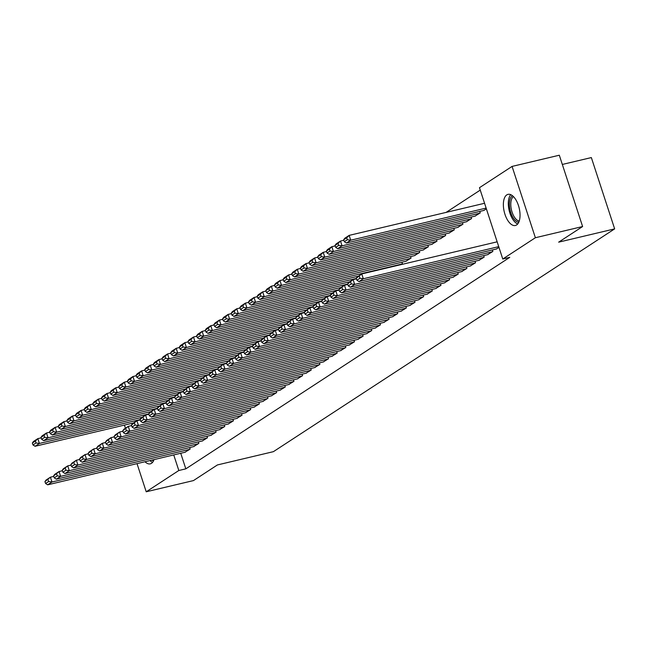 <?xml version="1.0" encoding="UTF-8"?>
<svg xmlns="http://www.w3.org/2000/svg" width="647" height="647" viewBox="0 0 647 647"><rect width="100%" height="100%" fill="white"/><g stroke="black" fill="none" stroke-linecap="round" stroke-linejoin="round"><path stroke-width="0.97" d="M516.613 224.954A15.997 7.691 76.7 0 1 515.392 225.488A15.997 7.691 76.7 0 1 504.563 213.025A15.997 7.691 76.7 0 1 506.787 194.884A15.997 7.691 76.7 0 1 508.008 194.359A15.997 7.691 76.7 0 1 518.845 206.822A15.997 7.691 76.7 0 1 516.613 224.954M154.059 459.596A15.997 7.691 76.7 0 1 151.503 463.317A15.997 7.691 76.7 0 1 150.282 463.85A15.997 7.691 76.7 0 1 144.993 461.74M480.252 190.097L446.09 212.402M479.467 187.703L512.068 166.416L535.376 237.732L502.776 259.018L479.467 187.703M535.376 237.732L582.615 226.531L559.307 155.215L512.068 166.416M562.324 164.451L591.342 157.577L614.65 228.884L273.406 451.663L217.416 464.942L193.461 480.584L146.222 491.785L137.018 463.632M474.995 216.13L480.236 212.903L479.751 211.407M487.595 254.675L492.836 251.457L492.351 249.952M457.704 227.42L462.945 224.202L462.451 222.697M470.304 265.966L475.545 262.747L475.052 261.242M440.405 238.711L445.646 235.492L445.16 233.988M453.005 277.256L458.246 274.037L457.761 272.541M423.106 250.001L428.354 246.782L427.861 245.278M435.706 288.554L440.955 285.327L440.461 283.831M405.815 261.291L411.055 258.072L410.57 256.568M418.415 299.844L423.656 296.617L423.162 295.121M401.116 311.134L406.365 307.915L405.871 306.411M383.825 322.424L389.065 319.206L388.572 317.701M366.525 333.715L371.766 330.496L371.281 328.991M349.226 345.005L354.475 341.786L353.982 340.282M331.935 356.295L337.176 353.076L336.691 351.58M314.636 367.593L319.885 364.366L319.392 362.87M297.345 378.883L302.586 375.656L302.092 374.16M280.046 390.173L285.295 386.955L284.801 385.45M262.755 401.463L267.995 398.245L267.502 396.74M245.456 412.754L250.696 409.535L250.211 408.031M228.156 424.044L233.405 420.825L232.912 419.321M210.865 435.334L216.106 432.115L215.621 430.619M193.566 446.632L198.815 443.405L198.322 441.909M180.731 453.264L185.826 468.84L509.771 257.352L502.776 259.018M184.921 452.277L190.161 449.05L189.676 447.554M202.22 440.987L207.461 437.76L206.967 436.264M219.511 429.689L224.76 426.47L224.266 424.974M236.81 418.399L242.051 415.18L241.557 413.676M254.101 407.109L259.35 403.89L258.857 402.385M271.4 395.818L276.641 392.6L276.156 391.095M288.691 384.528L293.94 381.309L293.447 379.805M305.991 373.238L311.231 370.011L310.746 368.515M323.29 361.94L328.53 358.721L328.037 357.225M340.581 350.65L345.83 347.431L345.336 345.927M357.88 339.36L363.121 336.141L362.627 334.636M375.171 328.069L380.42 324.851L379.926 323.346M392.47 316.779L397.711 313.56L397.226 312.056M409.769 305.489L415.01 302.27L414.517 300.766M401.916 262.213L402.41 263.717L401.019 264.623M427.06 294.199L432.301 290.972L431.816 289.476M414.46 255.646L419.701 252.427L419.216 250.923M444.36 282.901L449.6 279.682L449.107 278.186M431.759 244.356L437 241.137L436.507 239.633M461.651 271.611L466.899 268.392L466.406 266.887M449.05 233.066L454.299 229.847L453.806 228.342M478.95 260.32L484.191 257.102L483.697 255.597M466.35 221.775L471.59 218.557L471.105 217.052M496.241 249.03L498.991 247.437M483.641 210.485L486.39 208.892M125.445 428.209L124.426 425.087M185.826 468.84L178.823 470.506L146.222 491.785M582.615 226.531L558.66 242.164L614.65 228.884M173.736 454.93L178.823 470.506M185.406 452.156L47.676 484.821L52.003 481.999L50.426 477.187L44.95 481.57L45.581 483.495L48.606 481.522L47.975 479.589M53.75 476.394L50.426 477.187L46.107 480.009L44.95 481.57M189.733 449.333L52.003 481.999L48.606 481.522M45.581 483.495L47.676 484.821M41.149 437.849L37.825 438.634L39.402 443.454L140.108 419.571M133.541 422.928L35.075 446.276L32.981 444.95L36.006 442.969L35.375 441.044L32.35 443.017L32.981 444.95M32.35 443.017L33.507 441.456L37.825 438.634L35.375 441.044M36.006 442.969L39.402 443.454L35.075 446.276M194.06 446.511L56.329 479.176L60.648 476.354L59.071 471.534L53.596 475.925L54.227 477.85L57.251 475.877L56.621 473.944M62.403 470.749L59.071 471.534L54.752 474.356L53.596 475.925M198.378 443.688L60.648 476.354L57.251 475.877M54.227 477.85L56.329 479.176M202.705 440.866L64.975 473.531L69.294 470.709L67.725 465.889L62.241 470.272L62.872 472.205L65.905 470.223L65.274 468.299M71.049 465.104L67.725 465.889L63.398 468.711L62.241 470.272M207.024 438.043L69.294 470.709L65.905 470.223M62.872 472.205L64.975 473.531M49.803 432.196L46.479 432.989L48.048 437.809L148.761 413.926M142.186 417.275L43.729 440.631L41.626 439.297L44.651 437.323L44.028 435.399L40.996 437.372L41.626 439.297M40.996 437.372L42.152 435.811L46.479 432.989L44.028 435.399M44.651 437.323L48.048 437.809L43.729 440.631M58.448 426.551L55.124 427.343L56.701 432.164L157.407 408.273M150.832 411.629L52.375 434.986L50.272 433.652L53.305 431.678L52.674 429.754L49.649 431.727L50.272 433.652M49.649 431.727L50.798 430.166L55.124 427.343L52.674 429.754M53.305 431.678L56.701 432.164L52.375 434.986M153.63 460.664A13.846 6.656 76.7 0 1 151.883 460.114M149.975 460.559A15.892 7.643 -103.3 0 0 152.587 462.338M518.74 222.301A13.846 6.656 76.7 0 1 509.415 205.552A13.846 6.656 76.7 0 1 512.432 195.693M513.419 196.583A12.819 6.163 -103.3 0 0 510.823 205.584A12.819 6.163 -103.3 0 0 519.226 221.064M510.75 194.666A15.892 7.643 -103.3 0 0 508.356 205.083A15.892 7.643 -103.3 0 0 517.697 223.975M211.351 435.221L73.621 467.886L77.947 465.064L76.37 460.243L70.895 464.627L71.526 466.56L74.551 464.578L73.92 462.654M79.694 459.459L76.37 460.243L72.043 463.066L70.895 464.627M215.677 432.398L77.947 465.064L74.551 464.578M71.526 466.56L73.621 467.886M219.996 429.576L82.266 462.241L86.593 459.419L85.016 454.598L79.541 458.982L80.171 460.915L83.196 458.933L82.565 457.008M88.34 453.814L85.016 454.598L80.697 457.421L79.541 458.982M224.323 426.753L86.593 459.419L83.196 458.933M80.171 460.915L82.266 462.241M67.094 420.906L63.77 421.698L65.347 426.519L166.053 402.628M159.485 405.984L61.02 429.341L58.926 428.007L61.95 426.033L61.319 424.108L58.295 426.082L58.926 428.007M58.295 426.082L59.443 424.521L63.77 421.698L61.319 424.108M61.95 426.033L65.347 426.519L61.02 429.341M75.748 415.261L72.415 416.053L73.993 420.873L174.698 396.983M168.131 400.339L69.674 423.696L67.571 422.362L70.596 420.388L69.965 418.463L66.94 420.437L67.571 422.362M66.94 420.437L68.097 418.876L72.415 416.053L69.965 418.463M70.596 420.388L73.993 420.873L69.674 423.696M228.65 423.931L90.92 456.596L95.238 453.773L93.669 448.953L88.186 453.337L88.817 455.27L91.842 453.288L91.219 451.363M96.993 448.169L93.669 448.953L89.343 451.776L88.186 453.337M232.969 421.108L95.238 453.773L91.842 453.288M88.817 455.27L90.92 456.596M84.393 409.616L81.069 410.408L82.638 415.228L183.352 391.338M176.777 394.694L78.319 418.051L76.217 416.717L79.249 414.743L78.619 412.818L75.586 414.792L76.217 416.717M75.586 414.792L76.742 413.231L81.069 410.408L78.619 412.818M79.249 414.743L82.638 415.228L78.319 418.051M237.295 418.286L99.565 450.951L103.892 448.128L102.315 443.308L96.84 447.692L97.471 449.625L100.495 447.643L99.864 445.718M105.639 442.524L102.315 443.308L97.988 446.131L96.84 447.692M241.622 415.463L103.892 448.128L100.495 447.643M97.471 449.625L99.565 450.951M93.039 403.971L89.715 404.763L91.292 409.575L191.997 385.693M185.43 389.049L86.965 412.398L84.87 411.071L87.895 409.098L87.264 407.165L84.239 409.147L84.87 411.071M84.239 409.147L85.388 407.586L89.715 404.763L87.264 407.165M87.895 409.098L91.292 409.575L86.965 412.398M245.941 412.64L108.211 445.306L112.538 442.483L110.96 437.663L105.485 442.047L106.116 443.971L109.141 441.998L108.51 440.073M114.284 436.871L110.96 437.663L106.642 440.486L105.485 442.047M250.268 409.818L112.538 442.483L109.141 441.998M106.116 443.971L108.211 445.306M254.595 406.995L116.864 439.661L121.183 436.838L119.606 432.018L114.131 436.401L114.762 438.326L117.786 436.353L117.156 434.428M122.938 431.226L119.606 432.018L115.287 434.841L114.131 436.401M258.913 404.173L121.183 436.838L117.786 436.353M114.762 438.326L116.864 439.661M263.24 401.35L125.51 434.016L129.829 431.193L128.26 426.373L122.776 430.756L123.407 432.681L126.44 430.708L125.809 428.783M131.584 425.58L128.26 426.373L123.933 429.196L122.776 430.756M267.559 398.528L129.829 431.193L126.44 430.708M123.407 432.681L125.51 434.016M271.886 395.705L134.155 428.371L138.482 425.548L136.905 420.728L131.43 425.111L132.061 427.036L135.086 425.063L134.455 423.138M140.229 419.935L136.905 420.728L132.578 423.55L131.43 425.111M276.212 392.883L138.482 425.548L135.086 425.063M132.061 427.036L134.155 428.371M280.531 390.06L142.801 422.726L147.128 419.903L145.551 415.083L140.075 419.466L140.706 421.391L143.731 419.418L143.1 417.493M148.875 414.29L145.551 415.083L141.232 417.905L140.075 419.466M284.858 387.238L147.128 419.903L143.731 419.418M140.706 421.391L142.801 422.726M289.185 384.415L151.455 417.072L155.773 414.25L154.204 409.438L148.721 413.821L149.352 415.746L152.385 413.773L151.754 411.84M157.528 408.645L154.204 409.438L149.878 412.26L148.721 413.821M293.503 381.584L155.773 414.25L152.385 413.773M149.352 415.746L151.455 417.072M297.83 378.762L160.1 411.427L164.427 408.605L162.85 403.793L157.375 408.176L158.005 410.101L161.03 408.128L160.399 406.195M166.174 403L162.85 403.793L158.523 406.615L157.375 408.176M302.157 375.939L164.427 408.605L161.03 408.128M158.005 410.101L160.1 411.427M306.476 373.117L168.746 405.782L173.072 402.96L171.495 398.14L166.02 402.531L166.651 404.456L169.676 402.483L169.045 400.55M174.819 397.355L171.495 398.14L167.177 400.97L166.02 402.531M310.803 370.294L173.072 402.96L169.676 402.483M166.651 404.456L168.746 405.782M315.129 367.472L177.399 400.137L181.718 397.315L180.141 392.494L174.666 396.886L175.297 398.811L178.321 396.837L177.69 394.905M183.473 391.71L180.141 392.494L175.822 395.317L174.666 396.886M319.448 364.649L181.718 397.315L178.321 396.837M175.297 398.811L177.399 400.137M101.684 398.326L98.36 399.118L99.937 403.93L200.643 380.048M194.076 383.404L95.61 406.753L93.516 405.426L96.54 403.453L95.91 401.52L92.885 403.502L93.516 405.426M92.885 403.502L94.041 401.941L98.36 399.118L95.91 401.52M96.54 403.453L99.937 403.93L95.61 406.753M110.338 392.68L107.014 393.465L108.583 398.285L209.296 374.403M202.721 377.759L104.264 401.108L102.161 399.781L105.186 397.808L104.563 395.875L101.53 397.856L102.161 399.781M101.53 397.856L102.687 396.296L107.014 393.465L104.563 395.875M105.186 397.808L108.583 398.285L104.264 401.108M118.983 387.035L115.659 387.82L117.236 392.64L217.942 368.758M211.367 372.114L112.91 395.463L110.807 394.136L113.84 392.163L113.209 390.23L110.184 392.211L110.807 394.136M110.184 392.211L111.333 390.642L115.659 387.82L113.209 390.23M113.84 392.163L117.236 392.64L112.91 395.463M127.629 381.39L124.305 382.175L125.882 386.995L226.587 363.113M220.02 366.469L121.555 389.817L119.46 388.491L122.485 386.51L121.854 384.585L118.83 386.558L119.46 388.491M118.83 386.558L119.978 384.997L124.305 382.175L121.854 384.585M122.485 386.51L125.882 386.995L121.555 389.817M136.282 375.745L132.95 376.53L134.527 381.35L235.233 357.467M228.666 360.824L130.209 384.172L128.106 382.846L131.131 380.865L130.5 378.94L127.475 380.913L128.106 382.846M127.475 380.913L128.632 379.352L132.95 376.53L130.5 378.94M131.131 380.865L134.527 381.35L130.209 384.172M144.928 370.1L141.604 370.885L143.173 375.705L243.887 351.822M237.312 355.179L138.854 378.527L136.752 377.201L139.784 375.22L139.154 373.295L136.121 375.268L136.752 377.201M136.121 375.268L137.277 373.707L141.604 370.885L139.154 373.295M139.784 375.22L143.173 375.705L138.854 378.527M153.574 364.455L150.25 365.24L151.827 370.06L252.532 346.177M245.965 349.534L147.5 372.882L145.405 371.556L148.43 369.574L147.799 367.65L144.774 369.623L145.405 371.556M144.774 369.623L145.923 368.062L150.25 365.24L147.799 367.65M148.43 369.574L151.827 370.06L147.5 372.882M162.219 358.81L158.895 359.595L160.472 364.415L261.178 340.532M254.611 343.889L156.145 367.237L154.051 365.903L157.075 363.929L156.445 362.005L153.42 363.978L154.051 365.903M153.42 363.978L154.576 362.417L158.895 359.595L156.445 362.005M157.075 363.929L160.472 364.415L156.145 367.237M170.873 353.157L167.549 353.949L169.118 358.77L269.831 334.887M263.256 338.235L164.799 361.592L162.696 360.258L165.721 358.284L165.098 356.36L162.065 358.333L162.696 360.258M162.065 358.333L163.222 356.772L167.549 353.949L165.098 356.36M165.721 358.284L169.118 358.77L164.799 361.592M323.775 361.827L186.045 394.492L190.372 391.67L188.795 386.849L183.319 391.233L183.942 393.166L186.975 391.184L186.344 389.259M192.119 386.065L188.795 386.849L184.468 389.672L183.319 391.233M328.094 359.004L190.372 391.67L186.975 391.184M183.942 393.166L186.045 394.492M179.518 347.512L176.194 348.304L177.771 353.125L278.477 329.234M271.902 332.59L173.445 355.947L171.342 354.613L174.375 352.639L173.744 350.714L170.719 352.688L171.342 354.613M170.719 352.688L171.867 351.127L176.194 348.304L173.744 350.714M174.375 352.639L177.771 353.125L173.445 355.947M332.421 356.182L194.69 388.847L199.017 386.024L197.44 381.204L191.965 385.588L192.596 387.521L195.62 385.539L194.99 383.614M200.764 380.42L197.44 381.204L193.113 384.027L191.965 385.588M336.747 353.359L199.017 386.024L195.62 385.539M192.596 387.521L194.69 388.847M188.164 341.867L184.84 342.659L186.417 347.479L287.122 323.589M280.555 326.945L182.09 350.302L179.995 348.968L183.02 346.994L182.389 345.069L179.365 347.043L179.995 348.968M179.365 347.043L180.513 345.482L184.84 342.659L182.389 345.069M183.02 346.994L186.417 347.479L182.09 350.302M341.066 350.537L203.336 383.202L207.663 380.379L206.086 375.559L200.61 379.943L201.241 381.876L204.266 379.894L203.635 377.969M209.41 374.775L206.086 375.559L201.767 378.382L200.61 379.943M345.393 347.714L207.663 380.379L204.266 379.894M201.241 381.876L203.336 383.202M196.817 336.222L193.485 337.014L195.062 341.834L295.768 317.944M289.201 321.3L190.744 344.657L188.641 343.322L191.666 341.349L191.035 339.424L188.01 341.398L188.641 343.322M188.01 341.398L189.167 339.837L193.485 337.014L191.035 339.424M191.666 341.349L195.062 341.834L190.744 344.657M349.72 344.891L211.99 377.557L216.308 374.734L214.739 369.914L209.256 374.298L209.887 376.23L212.92 374.249L212.289 372.324M218.063 369.13L214.739 369.914L210.412 372.737L209.256 374.298M354.038 342.069L216.308 374.734L212.92 374.249M209.887 376.23L211.99 377.557M205.463 330.577L202.139 331.369L203.708 336.181L304.422 312.299M297.846 315.655L199.389 339.012L197.286 337.677L200.319 335.704L199.688 333.771L196.656 335.753L197.286 337.677M196.656 335.753L197.812 334.192L202.139 331.369L199.688 333.771M200.319 335.704L203.708 336.181L199.389 339.012M358.365 339.246L220.635 371.912L224.962 369.089L223.385 364.269L217.91 368.653L218.54 370.577L221.565 368.604L220.934 366.679M226.709 363.485L223.385 364.269L219.058 367.092L217.91 368.653M362.692 336.424L224.962 369.089L221.565 368.604M218.54 370.577L220.635 371.912M214.108 324.931L210.785 325.724L212.362 330.536L313.067 306.654M306.5 310.01L208.035 333.359L205.94 332.032L208.965 330.059L208.334 328.126L205.309 330.107L205.94 332.032M205.309 330.107L206.458 328.547L210.785 325.724L208.334 328.126M208.965 330.059L212.362 330.536L208.035 333.359M367.011 333.601L229.281 366.267L233.607 363.444L232.03 358.624L226.555 363.007L227.186 364.932L230.211 362.959L229.58 361.034M235.354 357.831L232.03 358.624L227.712 361.447L226.555 363.007M371.338 330.779L233.607 363.444L230.211 362.959M227.186 364.932L229.281 366.267M222.754 319.286L219.43 320.079L221.007 324.891L321.713 301.009M315.146 304.365L216.68 327.714L214.586 326.387L217.61 324.414L216.98 322.481L213.955 324.462L214.586 326.387M213.955 324.462L215.111 322.902L219.43 320.079L216.98 322.481M217.61 324.414L221.007 324.891L216.68 327.714M375.664 327.956L237.934 360.622L242.253 357.799L240.676 352.979L235.201 357.362L235.832 359.287L238.856 357.314L238.225 355.389M244.008 352.186L240.676 352.979L236.357 355.801L235.201 357.362M379.983 325.134L242.253 357.799L238.856 357.314M235.832 359.287L237.934 360.622M231.408 313.641L228.084 314.426L229.653 319.246L330.366 295.364M323.791 298.72L225.334 322.069L223.231 320.742L226.256 318.769L225.633 316.836L222.6 318.817L223.231 320.742M222.6 318.817L223.757 317.256L228.084 314.426L225.633 316.836M226.256 318.769L229.653 319.246L225.334 322.069M384.31 322.311L246.58 354.977L250.907 352.154L249.33 347.334L243.854 351.717L244.477 353.642L247.51 351.669L246.879 349.744M252.653 346.541L249.33 347.334L245.003 350.156L243.854 351.717M388.629 319.489L250.907 352.154L247.51 351.669M244.477 353.642L246.58 354.977M240.053 307.996L236.729 308.781L238.306 313.601L339.012 289.719M332.437 293.075L233.979 316.423L231.877 315.097L234.91 313.124L234.279 311.191L231.254 313.172L231.877 315.097M231.254 313.172L232.402 311.603L236.729 308.781L234.279 311.191M234.91 313.124L238.306 313.601L233.979 316.423M392.955 316.666L255.225 349.331L259.552 346.509L257.975 341.689L252.5 346.072L253.131 347.997L256.155 346.024L255.525 344.099M261.299 340.896L257.975 341.689L253.648 344.511L252.5 346.072M397.282 313.844L259.552 346.509L256.155 346.024M253.131 347.997L255.225 349.331M248.699 302.351L245.375 303.136L246.952 307.956L347.657 284.073M341.09 287.43L242.625 310.778L240.53 309.452L243.555 307.471L242.924 305.546L239.9 307.519L240.53 309.452M239.9 307.519L241.056 305.958L245.375 303.136L242.924 305.546M243.555 307.471L246.952 307.956L242.625 310.778M401.601 311.021L263.871 343.686L268.198 340.856L266.621 336.044L261.145 340.427L261.776 342.352L264.801 340.379L264.17 338.446M269.945 335.251L266.621 336.044L262.302 338.866L261.145 340.427M405.928 308.198L268.198 340.856L264.801 340.379M261.776 342.352L263.871 343.686M257.352 296.706L254.02 297.491L255.597 302.311L356.303 278.428M349.736 281.785L251.279 305.133L249.176 303.807L252.201 301.825L251.57 299.901L248.545 301.874L249.176 303.807M248.545 301.874L249.702 300.313L254.02 297.491L251.57 299.901M252.201 301.825L255.597 302.311L251.279 305.133M410.255 305.368L272.524 338.033L276.843 335.211L275.274 330.399L269.791 334.782L270.422 336.707L273.455 334.734L272.824 332.801M278.598 329.606L275.274 330.399L270.947 333.221L269.791 334.782M414.573 302.545L276.843 335.211L273.455 334.734M270.422 336.707L272.524 338.033M265.998 291.061L262.674 291.846L264.243 296.666L401.973 264M358.381 276.14L259.924 299.488L257.821 298.162L260.854 296.18L260.223 294.256L257.191 296.229L257.821 298.162M257.191 296.229L258.347 294.668L262.674 291.846L260.223 294.256M260.854 296.18L264.243 296.666L259.924 299.488M418.9 299.723L281.17 332.388L285.497 329.566L283.92 324.754L278.445 329.137L279.075 331.062L282.1 329.088L281.469 327.156M287.244 323.961L283.92 324.754L279.593 327.576L278.445 329.137M423.227 296.9L285.497 329.566L282.1 329.088M279.075 331.062L281.17 332.388M274.643 285.416L271.319 286.2L272.897 291.021L410.627 258.355M406.3 261.178L268.57 293.843L266.475 292.517L269.5 290.535L268.869 288.611L265.844 290.584L266.475 292.517M265.844 290.584L266.993 289.023L271.319 286.2L268.869 288.611M269.5 290.535L272.897 291.021L268.57 293.843M427.546 294.078L289.816 326.743L294.142 323.921L292.565 319.1L287.09 323.492L287.721 325.417L290.746 323.443L290.115 321.51M295.889 318.316L292.565 319.1L288.247 321.923L287.09 323.492M431.873 291.255L294.142 323.921L290.746 323.443M287.721 325.417L289.816 326.743M283.289 279.771L279.965 280.555L281.542 285.376L419.272 252.71M414.945 255.533L277.215 288.198L275.121 286.864L278.145 284.89L277.514 282.965L274.49 284.939L275.121 286.864M274.49 284.939L275.646 283.378L279.965 280.555L277.514 282.965M278.145 284.89L281.542 285.376L277.215 288.198M436.199 288.433L298.469 321.098L302.788 318.275L301.211 313.455L295.736 317.847L296.366 319.772L299.391 317.798L298.76 315.865M304.543 312.671L301.211 313.455L296.892 316.278L295.736 317.847M440.518 285.61L302.788 318.275L299.391 317.798M296.366 319.772L298.469 321.098M291.943 274.118L288.619 274.91L290.188 279.73L427.918 247.065M423.599 249.888L285.869 282.553L283.766 281.219L286.791 279.245L286.168 277.32L283.135 279.294L283.766 281.219M283.135 279.294L284.292 277.733L288.619 274.91L286.168 277.32M286.791 279.245L290.188 279.73L285.869 282.553M444.845 282.788L307.115 315.453L311.442 312.63L309.864 307.81L304.389 312.194L305.012 314.127L308.045 312.145L307.414 310.22M313.188 307.026L309.864 307.81L305.538 310.633L304.389 312.194M449.172 279.965L311.442 312.63L308.045 312.145M305.012 314.127L307.115 315.453M300.588 268.473L297.264 269.265L298.841 274.085L436.571 241.42M432.245 244.242L294.514 276.908L292.42 275.573L295.444 273.6L294.814 271.675L291.789 273.649L292.42 275.573M291.789 273.649L292.937 272.088L297.264 269.265L294.814 271.675M295.444 273.6L298.841 274.085L294.514 276.908M453.49 277.142L315.76 309.808L320.087 306.985L318.51 302.165L313.035 306.549L313.666 308.482L316.69 306.5L316.06 304.575M321.834 301.381L318.51 302.165L314.183 304.988L313.035 306.549M457.817 274.32L320.087 306.985L316.69 306.5M313.666 308.482L315.76 309.808M309.234 262.828L305.91 263.62L307.487 268.44L445.217 235.775M440.89 238.597L303.16 271.263L301.065 269.928L304.09 267.955L303.459 266.03L300.434 268.004L301.065 269.928M300.434 268.004L301.591 266.443L305.91 263.62L303.459 266.03M304.09 267.955L307.487 268.44L303.16 271.263M462.136 271.497L324.406 304.163L328.733 301.34L327.156 296.52L321.68 300.904L322.311 302.836L325.336 300.855L324.705 298.93M330.48 295.736L327.156 296.52L322.837 299.343L321.68 300.904M466.463 268.675L328.733 301.34L325.336 300.855M322.311 302.836L324.406 304.163M317.887 257.183L314.555 257.975L316.132 262.795L453.862 230.13M449.544 232.952L311.814 265.618L309.711 264.283L312.736 262.31L312.105 260.385L309.08 262.358L309.711 264.283M309.08 262.358L310.236 260.798L314.555 257.975L312.105 260.385M312.736 262.31L316.132 262.795L311.814 265.618M470.79 265.852L333.059 298.518L337.378 295.695L335.809 290.875L330.326 295.258L330.957 297.191L333.989 295.21L333.359 293.285M339.133 290.091L335.809 290.875L331.482 293.698L330.326 295.258M475.108 263.03L337.378 295.695L333.989 295.21M330.957 297.191L333.059 298.518M326.533 251.537L323.209 252.33L324.778 257.142L462.508 224.477M458.189 227.307L320.459 259.973L318.356 258.638L321.389 256.665L320.758 254.732L317.726 256.713L318.356 258.638M317.726 256.713L318.882 255.153L323.209 252.33L320.758 254.732M321.389 256.665L324.778 257.142L320.459 259.973M479.435 260.207L341.705 292.873L346.032 290.05L344.455 285.23L338.979 289.613L339.61 291.538L342.635 289.565L342.004 287.64M347.779 284.445L344.455 285.23L340.128 288.052L338.979 289.613M483.762 257.385L346.032 290.05L342.635 289.565M339.61 291.538L341.705 292.873M335.178 245.892L331.854 246.685L333.431 251.497L471.162 218.832M466.835 221.654L329.105 254.32L327.01 252.993L330.035 251.02L329.404 249.087L326.379 251.068L327.01 252.993M326.379 251.068L327.528 249.507L331.854 246.685L329.404 249.087M330.035 251.02L333.431 251.497L329.105 254.32M488.081 254.562L350.35 287.228L354.677 284.405L353.1 279.585L347.625 283.968L348.256 285.893L351.281 283.92L350.65 281.995M356.424 278.792L353.1 279.585L348.782 282.407L347.625 283.968M492.407 251.74L354.677 284.405L351.281 283.92M348.256 285.893L350.35 287.228M343.824 240.247L340.5 241.04L342.077 245.852L479.807 213.187M475.48 216.009L337.75 248.674L335.656 247.348L338.68 245.375L338.049 243.442L335.025 245.423L335.656 247.348M335.025 245.423L336.181 243.862L340.5 241.04L338.049 243.442M338.68 245.375L342.077 245.852L337.75 248.674M496.734 248.917L359.004 281.582L363.323 278.76L361.754 273.94L356.271 278.323L356.901 280.248L359.926 278.275L359.295 276.35M497.155 241.824L361.754 273.94L357.427 276.762L356.271 278.323M498.732 246.644L363.323 278.76L359.926 278.275M356.901 280.248L359.004 281.582M484.554 203.279L349.154 235.387L350.723 240.207L486.132 208.091M484.134 210.364L346.404 243.029L344.301 241.703L347.326 239.73L346.703 237.797L343.67 239.778L344.301 241.703M343.67 239.778L344.827 238.209L349.154 235.387L346.703 237.797M347.326 239.73L350.723 240.207L346.404 243.029"/></g></svg>
